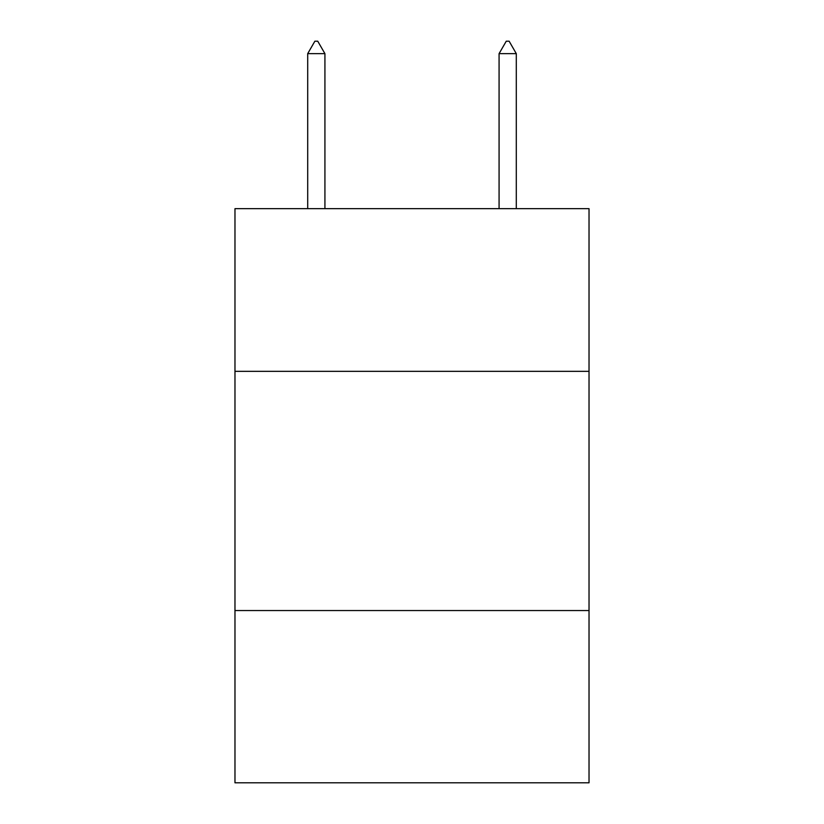 <?xml version="1.0" encoding="UTF-8"?>
<svg xmlns="http://www.w3.org/2000/svg" width="824" height="824" viewBox="0 0 824 824"><rect width="100%" height="100%" fill="white"/><g stroke="black" fill="none" stroke-linecap="round" stroke-linejoin="round"><path stroke-width="1.24" d="M589.026 371.336L589.026 208.657L234.974 208.657L234.974 371.336L589.026 371.336L589.026 782.8L234.974 782.8L234.974 371.336M589.026 610.553L234.974 610.553M324.924 53.642L317.745 41.2L314.871 41.2L307.702 53.642L324.924 53.642L324.924 208.657M307.702 53.642L307.702 208.657M506.255 41.2L509.129 41.2L516.298 53.642L499.076 53.642L506.255 41.2M516.298 208.657L516.298 53.642M499.076 208.657L499.076 53.642"/></g></svg>
